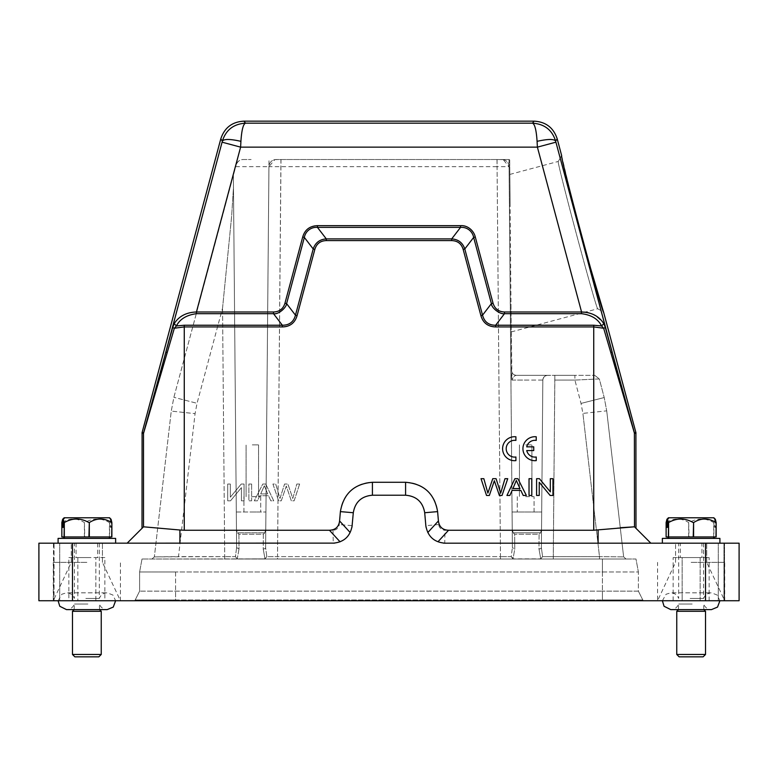 <?xml version="1.0" encoding="UTF-8"?>
<svg xmlns="http://www.w3.org/2000/svg" width="778" height="778" viewBox="0 0 778 778"><rect width="100%" height="100%" fill="white"/><g stroke="black" fill="none" stroke-linecap="round" stroke-linejoin="round"><path stroke-width="0.58" stroke-dasharray="3.89 2.92" d="M299.627 484.033L294.123 500.818L291.312 500.818L286.304 486.065L281.276 500.818L278.621 500.818L272.922 484.033L275.694 484.033L279.983 498.474L284.573 484.033L287.889 484.033L292.781 498.474L296.817 484.033L299.627 484.033L294.123 500.818L291.312 500.818L286.304 486.065L281.276 500.818L278.621 500.818L272.922 484.033L275.694 484.033L279.983 498.474L284.573 484.033L287.889 484.033L292.781 498.474L296.817 484.033L299.627 484.033M260.688 493.933L267.729 493.933L264.326 485.803L260.688 493.933L267.729 493.933L264.326 485.803L260.688 493.933M265.745 484.033L273.72 500.818L270.802 500.818L268.527 495.742L259.842 495.742L257.421 500.818L254.289 500.818L262.779 484.033L265.745 484.033L273.72 500.818L270.802 500.818L268.527 495.742L259.842 495.742L257.421 500.818L254.289 500.818L262.779 484.033L265.745 484.033M251.625 484.033L251.625 500.818L248.872 500.818L248.872 484.033L251.625 484.033L251.625 500.818L248.872 500.818L248.872 484.033L251.625 484.033M244.059 484.033L244.059 500.818L241.423 500.818L241.423 487.631L230.512 500.818L227.691 500.818L227.691 484.033L230.327 484.033L230.327 497.21L241.238 484.033L244.059 484.033L244.059 500.818L241.423 500.818L241.423 487.631L230.512 500.818L227.691 500.818L227.691 484.033L230.327 484.033L230.327 497.21L241.238 484.033L244.059 484.033M511.623 377.69L510.971 303.439L511.953 380.082C513.013 377.106 514.482 375.521 516.359 375.336C514.482 375.521 513.013 377.106 511.953 380.082L511.623 377.69M510.096 202.757L510.971 303.439L509.716 159.519L508.997 159.519L512.391 547.595L512.225 529.526L512.391 547.595L514.783 548.986L512.391 547.595L509.065 166.648L509.785 166.648L510.096 202.757M511.224 331.934L597.757 308.749C596.911 312.231 555.823 158.916 558.293 161.435C555.813 158.868 596.891 312.163 597.757 308.749L603.611 312.134M509.853 174.418L558.293 161.435L561.677 155.561M89.217 543.19L58.087 543.19L89.217 543.19M58.087 538.395L115.63 538.395M88.663 538.395L64.798 538.395L88.663 538.395M84.938 536.956L110.359 536.956L84.938 536.956M111.876 536.956L61.841 536.956M111.069 519.276L111.069 527.358L110.447 527.358L110.447 519.276L109.64 522.563L109.64 536.956M61.841 522.563L62.016 536.956M84.403 536.956L84.403 522.563C76.993 517.866 69.524 517.866 62.016 522.563M84.403 522.563L84.792 536.956M109.416 536.956L109.416 522.563C101.266 517.866 93.059 517.866 84.792 522.563M110.447 519.276L108.92 517.769L64.166 517.769M109.552 517.769L108.92 517.769M111.069 527.358L110.447 527.358M693.499 543.19L662.37 543.19L693.499 543.19M662.37 538.395L719.913 538.395M692.945 538.395L669.08 538.395L692.945 538.395M689.22 536.956L714.642 536.956L689.22 536.956M716.159 536.956L666.124 536.956M715.352 519.276L715.352 527.358L714.729 527.358L714.729 519.276L713.922 522.563L713.922 536.956M666.124 522.563L666.299 536.956M688.686 536.956L688.686 522.563C681.275 517.866 673.806 517.866 666.299 522.563M688.686 522.563L689.075 536.956M713.698 536.956L713.698 522.563C705.549 517.866 697.341 517.866 689.075 522.563M714.729 519.276L713.202 517.769L668.448 517.769M713.834 517.769L713.202 517.769M715.352 527.358L714.729 527.358M222.547 308.156L231.679 215.769L233.478 187.226L236.619 547.595L235.423 556.649L224.716 556.64L235.423 556.649L236.619 547.595L236.463 529.526L237.475 532.823L236.463 529.526L233.371 175.303L236.619 547.595L233.371 175.303L233.478 187.226L231.659 216.148L222.547 308.156L197.048 403.305L195.074 413.643L178.502 556.64L154.345 556.892L224.716 556.64L222.547 308.156L224.716 556.64L178.502 556.64L195.074 413.643L171.257 411.095L154.355 556.892L171.257 411.095L173.883 397.315L236.172 164.848L173.883 397.315L171.257 411.095L195.074 413.643L197.048 403.305L173.883 397.315L197.048 403.305L222.547 308.156M239.021 548.986L236.619 547.595L239.021 548.986L237.251 558.867L238.107 559.012L264.987 558.857L263.217 548.986A2.402 1.41 0.5 0 0 265.609 547.595L266.815 556.649L277.522 556.64L266.815 556.649L265.609 547.595L268.935 166.648L265.609 547.595A2.402 1.41 0.5 0 1 263.217 548.986L263.343 534.223L238.895 534.223L237.475 532.823L238.895 534.223L239.021 548.986L237.251 558.867L238.107 559.012L151.973 559.012L264.987 558.867L263.217 548.986L263.343 534.223L238.895 534.223L239.021 548.986M514.657 534.223L513.237 532.823L512.225 529.526L513.237 532.823L514.657 534.223L514.783 548.986L513.013 558.867L540.749 558.857L538.979 548.986A2.402 1.41 0.5 0 0 541.381 547.595L541.537 529.526L540.525 532.823L539.105 534.223L540.525 532.823L541.537 529.526L541.381 547.595A2.402 1.41 0.5 0 1 538.979 548.986L539.105 534.223L514.657 534.223L514.783 548.986L513.013 558.867L511.185 556.649L512.391 547.595L511.185 556.649L500.478 556.64L511.185 556.649L513.879 559.012L500.478 559.012L626.027 559.012L539.893 559.012L540.749 558.867L538.979 548.986L539.105 534.223L514.657 534.223M542.84 380.082L541.381 547.595L542.577 556.649L553.284 556.64L542.577 556.649L541.381 547.595L542.84 380.082C543.2 377.252 544.795 375.667 547.634 375.336L554.831 375.336L547.634 375.336C544.795 375.667 543.2 377.252 542.84 380.082A4.794 4.794 0 0 1 547.634 375.336L516.359 375.336L547.634 375.336A4.794 4.794 0 0 0 542.84 380.082L542.84 380.082A4.794 4.794 0 0 1 547.634 375.336A4.794 4.794 0 0 0 542.84 380.082L526.881 380.082L542.84 380.082M541.537 529.526L541.692 512.012L541.537 529.526M274.809 159.636L276.132 159.519A7.197 7.197 0 0 0 268.935 166.648L274.809 159.636L280.926 159.519L277.522 556.64L500.478 556.64L497.006 159.519L508.997 159.519L512.08 512.012L541.692 512.012L512.08 512.012L541.692 512.012L512.08 512.012L512.225 529.526L509.065 166.648L503.191 159.636L497.074 159.519L503.191 159.646M264.763 532.823L263.343 534.223L264.763 532.823L265.775 529.526L265.609 547.595L269.003 159.519L265.775 529.526L264.763 532.823L237.475 532.823L264.763 532.823M599.498 559.012L599.498 556.64L623.655 556.892L599.498 556.64L582.897 413.39L599.498 556.64L553.284 556.64L599.498 556.64L599.498 559.022M606.714 410.842L623.645 556.892L606.714 410.842L582.897 413.39L581.02 403.422L574.903 380.082L599.323 378.915L604.214 397.548L606.714 410.842L604.214 397.548L599.323 378.915L574.903 380.082L554.831 380.082L553.284 556.64L554.831 375.336L574.903 375.336L554.831 375.336L554.831 380.082L574.903 380.082L574.903 375.336L594.684 375.336L574.903 375.336L574.903 380.082L581.02 403.422L582.897 413.39L606.714 410.842M497.006 159.519L276.132 159.519A7.197 7.197 0 0 0 268.935 166.648L497.074 166.648L497.074 159.519L276.132 159.519M236.308 512.012L265.92 512.012L236.308 512.012M252.315 512.012L260.708 512.012L252.315 512.012M525.685 512.012L534.078 512.012L525.685 512.012M546.817 375.414L547.634 375.336M554.14 375.336L554.831 375.336L554.14 375.336M280.994 159.519L277.522 556.64L500.478 556.64L497.074 166.648L509.065 166.648A7.197 7.197 -90 0 0 501.868 159.519L509.716 159.519L509.785 166.648M243.125 159.519L251.119 159.519L243.125 159.519C239.867 159.675 237.543 161.454 236.172 164.848C237.271 161.523 239.595 159.743 243.125 159.519M252.315 496.665L260.708 496.665L252.315 496.665M511.564 370.581C511.885 373.45 513.48 375.035 516.359 375.336C513.48 375.035 511.885 373.45 511.564 370.581M525.685 496.665L534.078 496.665L525.685 496.665M252.315 444.87L258.549 444.87L252.315 444.87M525.685 444.87L531.919 444.87L525.685 444.87M602.415 571.966L638.388 571.966L638.388 591.144L602.415 591.144L638.388 591.144L642.784 599.945L638.388 591.144L638.388 571.966L175.585 571.966L602.415 571.966L602.415 591.144L139.612 591.144L602.415 591.144L602.415 559.012L635.986 559.012L638.388 571.966L635.986 559.012L142.014 559.012L602.415 559.012L602.415 571.966M142.014 559.012L139.612 571.966L142.014 559.012L139.612 571.966L175.585 571.966L139.612 571.966L139.612 591.144L135.216 599.945L139.612 591.144L135.216 599.945L175.585 599.945L135.216 599.945A1.439 1.439 0 0 1 133.933 600.742A1.439 1.439 -90.8 0 0 135.216 599.945A1.439 1.439 0 0 1 133.933 600.742L175.585 600.742L133.933 600.742A1.439 1.439 -90.8 0 0 135.216 599.945M139.612 571.966L139.612 591.144M277.522 559.012L500.478 559.012L264.121 559.012L277.522 559.012L277.522 556.64L277.522 559.012M540.749 558.867L542.577 556.649L540.749 558.867M235.423 556.649L237.251 558.867L235.423 556.649M266.815 556.649L264.987 558.867L266.815 556.649M602.415 600.742L644.067 600.742A1.439 1.439 90 0 1 642.784 599.945L602.415 599.945L602.415 591.144L602.415 599.945L175.585 599.945L175.585 591.144L175.585 599.945L642.784 599.945A1.439 1.439 0 0 0 644.067 600.742L602.415 600.742L602.415 599.945L602.415 600.742M68.863 557.573L77.858 557.573L68.863 557.573L68.863 600.742L77.858 600.742L77.858 557.573L95.859 557.573L77.858 557.573L77.858 600.742L68.863 600.742M104.855 557.573L95.859 557.573L95.859 600.742L77.858 600.742L95.859 600.742L95.859 557.573L104.855 557.573L104.855 600.742L95.859 600.742L104.855 600.742M673.145 557.573L682.141 557.573L682.141 600.742L673.145 600.742L700.142 600.742L682.141 600.742L682.141 557.573L673.145 557.573L673.145 600.742M700.142 557.573L700.142 600.742L709.137 600.742L700.142 600.742L700.142 557.573L709.137 557.573L682.141 557.573L700.142 557.573M709.137 600.742L709.137 557.573M691.136 600.742L724.717 600.742L691.136 600.742M691.136 562.368L724.717 562.368L691.136 562.368M706.725 562.368L706.725 543.19L691.136 543.19L706.725 543.19L691.136 543.19L706.725 543.19L706.725 562.368L724.717 600.742L724.717 562.368M86.864 600.742L53.283 600.742L86.864 600.742M86.864 562.368L53.283 562.368L86.864 562.368M102.443 562.368L102.443 543.19L86.864 543.19L102.443 543.19L86.864 543.19L102.443 543.19L102.443 562.368L120.434 600.742L120.434 562.368M620.26 527.717L598.097 530.003L598.097 543.19L723.958 543.19C743.875 543.19 743.875 543.19 723.958 543.19C743.875 543.19 743.875 543.19 723.958 543.19L739.1 543.19L739.1 600.742L739.1 543.19L739.1 600.742L723.958 600.742C743.953 600.742 743.953 600.742 723.958 600.742L38.9 600.742L53.468 600.742L38.9 600.742L38.9 543.19L179.893 543.19L179.893 530.003L143.522 526.813L142.014 528.32M38.9 600.742L38.9 543.19M53.468 600.742L54.042 600.742C34.047 600.742 34.047 600.742 54.042 600.742C34.047 600.742 34.047 600.742 54.042 600.742L53.468 600.742L54.042 600.742L53.468 600.742L53.468 543.19L54.042 543.19L53.468 543.19L54.042 543.19L53.468 543.19L53.468 600.742M54.042 543.19C34.125 543.19 34.125 543.19 54.042 543.19C34.125 543.19 34.125 543.19 54.042 543.19L54.042 600.742L54.042 543.19M701.931 557.573L680.351 557.573L701.931 557.573L701.931 543.19M86.864 557.573L76.069 557.573L86.864 557.573M537.083 141.333C547.712 138.961 553.887 138.854 555.609 141.013C552.37 130.111 544.658 124.159 532.502 123.167C534.904 124.208 536.431 130.257 537.083 141.333L537.394 147.139L555.92 142.179L555.609 141.013L557.223 138.922M220.777 138.922L222.382 141.022C224.132 138.873 230.307 138.98 240.917 141.333C241.627 130.257 243.154 124.198 245.498 123.167C233.594 123.974 225.892 129.916 222.391 141.022M240.917 141.333L240.606 147.139L537.394 147.139L581.565 311.988C588.654 311.006 596.074 314.896 603.816 323.658L601.589 325.953L593.731 325.233L495.644 325.233C488.691 325.253 484.324 321.898 482.535 315.178L464.797 248.96C462.657 242.697 458.291 239.352 451.697 238.904L326.303 238.904C319.709 239.352 315.343 242.697 313.203 248.96L295.465 315.178C293.676 321.898 289.309 325.253 282.356 325.233L184.269 325.233L176.412 325.953C179.942 319.019 186.613 314.934 196.435 313.69L196.435 311.988C186.331 312.328 178.911 316.218 174.184 323.658L176.412 325.953L174.35 328.228L184.269 326.925L184.269 530.236L333.052 530.236A6.234 6.234 0 0 0 339.266 524.547L340.394 511.613A32.131 32.131 0 0 1 372.409 482.282L405.591 482.282A32.131 32.131 0 0 1 437.606 511.613L438.734 524.547A6.234 6.234 0 0 0 444.948 530.236L593.731 530.236L593.731 326.925L603.65 328.228L605.362 327.616L603.816 323.658M222.382 141.022L222.08 142.179L240.606 147.139L196.435 311.988L273.496 311.988C279.37 311.784 283.192 308.847 284.962 303.196L302.71 236.979C304.286 230.346 310.694 225.105 317.443 225.669L460.557 225.669C468.268 225.999 473.18 229.773 475.29 236.979L493.038 303.196C494.759 308.866 498.581 311.803 504.504 311.988L504.504 313.67L581.565 313.69C591.387 314.934 598.058 319.029 601.589 325.953L603.65 328.228L610.837 352.638L612.15 352.016L632.835 427.618L634.401 432.772L635.908 432.578M493.038 303.196L491.395 303.634C493.524 309.897 497.901 313.252 504.504 313.69L495.644 325.233L495.644 326.925C490.889 327.83 481.397 322.218 480.901 315.615L482.555 315.178L491.395 303.634L473.656 237.416C472.518 231.183 466.878 226.845 460.557 227.38L451.697 238.904M475.29 236.979L473.637 237.416L464.797 248.96L463.163 249.398C461.451 243.709 457.629 240.772 451.697 240.597L451.697 238.924M460.557 225.669L460.557 227.361L317.443 227.361C311.132 226.845 305.482 231.173 304.363 237.416L313.203 248.96M317.443 225.669L317.443 227.38L326.303 238.904L326.303 240.597C320.769 240.47 316.15 244.01 314.837 249.398L313.223 248.96M302.71 236.979L304.344 237.416L286.605 303.634L295.465 315.178L297.099 315.615C297.215 317.862 292.684 323.774 291.789 323.959C289.387 325.476 287.306 326.935 282.356 326.925L282.356 325.214M284.962 303.196L286.586 303.634C284.476 309.897 280.099 313.252 273.496 313.69L282.356 325.233M273.496 311.988L273.496 313.69L196.435 313.69M561.658 155.581L558.273 161.454L561.658 155.581L570.332 192.467L590.132 266.728M605.362 327.616L555.92 142.179M172.638 327.616L174.35 328.228L167.163 352.638L165.85 352.016L174.184 323.658M142.092 432.578L143.599 432.772L147.801 418.204L222.08 142.179M610.837 352.638L634.488 433.395L635.986 433.2M142.014 433.2L143.512 433.395L167.163 352.638M334.559 543.122L340.083 541.848C344.625 540.02 347.999 536.927 350.226 532.57L351.967 527.173M426.023 527.173L427.774 532.57C430.001 536.927 433.375 540.02 437.917 541.848L443.431 543.122M127.145 543.19L179.903 543.19L127.145 543.19L143.522 526.813L143.599 432.772M635.986 528.32L634.478 526.813L635.986 528.32M438.734 524.547L425.838 525.675L424.7 512.741A19.187 19.187 0 0 0 405.591 495.226L372.409 495.226A19.187 19.187 0 0 0 353.3 512.741L352.162 525.675L339.266 524.547M425.838 525.675C427.657 536.353 433.968 542.198 444.763 543.19L444.948 530.236M598.097 530.003L593.731 530.236M333.052 530.236L333.237 543.19C344.032 542.198 350.333 536.363 352.162 525.675M179.903 530.003L184.269 530.236M333.052 543.19L179.893 543.19M598.097 543.19L444.938 543.19M680.351 543.19L691.136 543.19L680.351 543.19L680.351 557.573M691.136 543.19L675.557 543.19L691.136 543.19M690.115 598.418L703.613 598.418L690.115 598.418M692.167 543.19L678.669 543.19L692.167 543.19M690.115 609.369L703.613 609.369L690.115 609.369M692.167 604.01L678.669 604.01L692.167 604.01M676.753 611.294L705.529 611.294M705.529 654.454L676.753 654.454M679.155 656.846L703.127 656.846M86.864 543.19L71.275 543.19L86.864 543.19M85.833 598.418L99.331 598.418L85.833 598.418M87.885 543.19L74.387 543.19L87.885 543.19M85.833 609.369L99.331 609.369L85.833 609.369M87.885 604.01L74.387 604.01L87.885 604.01M72.471 611.294L101.247 611.294M101.247 654.454L72.471 654.454M74.873 656.846L98.845 656.846M481.028 478.684L486.532 495.469L489.343 495.469L494.351 480.707L499.379 495.469L502.034 495.469L507.733 478.684L504.971 478.684L500.672 493.116L496.082 478.684L492.766 478.684L487.874 493.116L483.838 478.684L481.028 478.684M519.967 488.574L512.926 488.574L516.329 480.444L519.967 488.574M514.91 478.684L506.935 495.469L509.853 495.469L512.138 490.383L520.813 490.383L523.234 495.469L526.366 495.469L517.876 478.684L514.91 478.684M529.03 478.684L529.03 495.469L531.782 495.469L531.782 478.684L529.03 478.684M536.596 478.684L536.596 495.469L539.232 495.469L539.232 482.272L550.143 495.469L552.964 495.469L552.964 478.684L550.328 478.684L550.328 491.861L539.417 478.684L536.596 478.684M515.902 460.625L515.902 456.997A8.393 8.393 0 0 1 506.196 448.712A8.393 8.393 0 0 1 515.902 440.416L515.902 436.789A11.991 11.991 0 0 0 502.598 448.712A11.991 11.991 0 0 0 515.902 460.625M526.735 450.569L533.737 450.569L533.737 446.844L526.735 446.844A8.393 8.393 0 0 1 536.236 440.416L536.236 436.789A11.991 11.991 0 0 0 522.933 448.712A11.991 11.991 0 0 0 536.236 460.625L536.236 456.997A8.393 8.393 0 0 1 526.735 450.569M235.695 166.648L268.935 166.648M501.868 159.519A7.197 7.197 -90 0 1 509.065 166.648M511.953 380.082L526.881 380.082L511.953 380.082M513.237 532.823L540.525 532.823L513.237 532.823M604.214 397.548L581.02 403.422L604.214 397.548M594.684 375.336L599.323 378.915L594.684 375.336M175.585 571.966L175.585 591.144L175.585 571.966M224.716 559.012L224.716 556.64L224.716 559.012M151.973 559.012L154.355 556.892L151.973 559.022M553.284 559.012L553.284 556.64L553.284 559.012M626.027 559.012L623.645 556.892L626.027 559.022M500.478 559.012L500.478 556.64L500.478 559.012M175.585 600.742L175.585 599.945L175.585 600.742M644.067 600.742A1.439 1.439 0 0 1 642.784 599.945M724.532 600.742L724.532 543.19L724.532 600.742M723.958 543.19L723.958 600.742L723.958 543.19M72.471 600.742L72.471 543.19M705.529 543.19L705.529 600.742M243.942 121.154L245.498 123.167L532.502 123.167L534.058 121.154M581.565 313.69L581.565 311.988L504.504 311.988M634.401 432.772L634.488 526.823M593.731 325.233L593.731 326.925L495.644 326.925M480.901 315.615L463.163 249.398M451.697 240.597L326.303 240.597M314.837 249.398L297.099 315.615M184.269 325.233L184.269 326.925L282.356 326.925M437.606 511.613L424.7 512.741M405.591 495.226L405.591 482.282M372.409 495.226L372.409 482.282M353.3 512.741L340.394 511.613M546.817 375.404L554.831 375.336M260.708 496.665L260.708 512.012L260.708 496.665M534.078 512.012L534.078 496.665L534.078 512.012M258.549 444.87L258.549 496.665L258.549 444.87M531.919 496.665L531.919 444.87L531.919 496.665M718.288 600.742L718.288 543.19L718.288 600.742M739.1 600.742L739.1 543.19M59.712 600.742L59.712 543.19L59.712 600.742M97.649 543.19L97.649 557.573M662.379 600.742L666.085 594.246L670.762 592.826L711.52 592.826L670.762 592.826C674.575 593.021 677.21 594.888 678.669 598.418L678.669 543.19M678.435 609.612L678.669 604.01C677.21 607.55 674.575 609.417 670.762 609.612M703.847 609.612L703.613 604.01C705.062 607.55 707.708 609.417 711.52 609.612L670.889 609.612M703.613 543.19L703.613 598.418C705.062 594.888 707.708 593.021 711.52 592.826L717.219 595.053L719.903 600.742M58.097 600.742L61.802 594.246L66.48 592.826L107.238 592.826L66.48 592.826C70.292 593.021 72.938 594.888 74.387 598.418L74.387 543.19M74.153 609.612L74.387 604.01C72.938 607.55 70.292 609.417 66.48 609.612M99.565 609.612L99.331 604.01C100.79 607.55 103.425 609.417 107.238 609.612L66.607 609.612M99.331 543.19L99.331 598.418C100.79 594.888 103.425 593.021 107.238 592.826L112.936 595.053L115.621 600.742M675.557 562.368L675.557 543.19L675.557 562.368L657.566 600.742L657.566 562.368M71.275 562.368L71.275 543.19L71.275 562.368L53.283 600.742L53.283 562.368M76.069 543.19L76.069 557.573M246.081 496.665L246.081 444.87L246.081 496.665M519.451 444.87L519.451 496.665L519.451 444.87M243.922 512.012L243.922 496.665L243.922 512.012M517.292 496.665L517.292 512.012L517.292 496.665"/><path stroke-width="1.17" d="M115.63 543.19L115.63 538.395L58.087 538.395L58.087 543.19M62.648 519.276L61.841 522.563L61.841 536.956L111.876 536.956L111.876 522.563L111.069 519.276L109.552 517.769L64.166 517.769L62.648 519.276L62.648 527.358L63.271 527.358L62.648 527.358M111.876 522.563L111.701 536.956M89.314 536.956L89.314 522.563C96.725 517.866 104.194 517.866 111.701 522.563M89.314 522.563L88.925 536.956M64.302 536.956L64.302 522.563C72.451 517.866 80.659 517.866 88.925 522.563M64.302 522.563L64.078 536.956M63.271 527.358L63.271 519.276L64.078 522.563M63.271 519.276L64.798 517.769M719.913 543.19L719.913 538.395L662.37 538.395L662.37 543.19M666.931 519.276L666.124 522.563L666.124 536.956L716.159 536.956L716.159 522.563L715.352 519.276L713.834 517.769L668.448 517.769L666.931 519.276L666.931 527.358L667.553 527.358L666.931 527.358M716.159 522.563L715.984 536.956M693.597 536.956L693.597 522.563C701.007 517.866 708.476 517.866 715.984 522.563M693.597 522.563L693.208 536.956M668.584 536.956L668.584 522.563C676.734 517.866 684.941 517.866 693.208 522.563M668.584 522.563L668.36 536.956M667.553 527.358L667.553 519.276L668.36 522.563M667.553 519.276L669.08 517.769M351.967 527.173L353.3 512.741C355.167 501.995 361.537 496.15 372.409 495.226L405.591 495.226C416.463 496.15 422.833 501.995 424.7 512.741L425.838 525.675C427.706 536.421 434.075 542.266 444.948 543.19L739.1 543.19L739.1 600.742L38.9 600.742L38.9 543.19L334.559 543.122M739.1 600.742L724.999 600.742M222.391 141.022C224.21 138.873 230.385 138.97 240.917 141.333C241.647 130.218 243.174 124.159 245.498 123.167L532.502 123.167C544.405 123.974 552.108 129.926 555.609 141.022C553.868 138.873 547.693 138.98 537.083 141.333L537.394 147.139L581.565 311.988C591.669 312.328 599.089 316.218 603.816 323.658L601.589 325.953C598.058 319.019 591.387 314.934 581.565 313.69L504.504 313.69L504.504 311.988C498.63 311.784 494.808 308.847 493.038 303.196L475.29 236.979C473.714 230.346 467.306 225.105 460.557 225.669L317.443 225.669C309.732 225.999 304.82 229.773 302.71 236.979L284.962 303.196C283.241 308.866 279.419 311.803 273.496 311.988L196.435 311.988L196.435 313.69C186.526 315.032 179.854 319.116 176.412 325.953L184.269 325.233L282.356 325.233C289.309 325.253 293.676 321.898 295.465 315.178L297.099 315.615C294.881 322.967 289.97 326.731 282.356 326.925L184.269 326.925L174.35 328.228L172.638 327.616L174.184 323.658C178.921 316.218 186.341 312.328 196.435 311.988L240.606 147.139L240.917 141.333M174.184 323.658L176.412 325.953L174.35 328.228L143.512 433.395L143.522 526.813L127.145 543.19L142.014 528.32L142.092 432.578L220.777 138.922L222.382 141.022C225.96 129.897 233.663 123.945 245.498 123.167L243.942 121.154L534.058 121.154C545.825 121.796 553.547 127.728 557.223 138.922L561.648 155.619M534.058 121.154L532.502 123.167C534.826 124.149 536.353 130.198 537.083 141.333M282.356 325.233L273.496 313.69C278.203 314.896 286.421 307.641 286.586 303.634L284.962 303.196M196.435 313.69L273.496 313.69L273.496 311.988M313.203 248.96L304.344 237.416C305.482 231.183 311.122 226.845 317.443 227.38L326.303 238.904C319.709 239.352 315.343 242.697 313.203 248.96L295.465 315.178L286.605 303.634L304.344 237.416L302.71 236.979M451.697 238.924L451.697 240.597L326.303 240.597L326.303 238.904L451.697 238.904L460.557 227.361L317.443 227.361L317.443 225.669M475.29 236.979L473.637 237.416C472.518 231.173 466.868 226.845 460.557 227.38L460.557 225.669M451.697 238.904C458.291 239.352 462.657 242.697 464.797 248.96L473.656 237.416L491.395 303.634L493.038 303.196M463.163 249.398L464.797 248.96L482.535 315.178L491.395 303.634C491.463 308.36 500.624 314.691 504.504 313.67L495.644 325.233L495.644 326.925C487.971 326.692 483.06 322.919 480.901 315.615L463.163 249.398C461.442 243.718 457.62 240.791 451.697 240.597M220.777 138.922C224.453 127.728 232.175 121.806 243.942 121.154M557.223 138.922L555.609 141.022L555.92 142.179L537.394 147.139L240.606 147.139L222.08 142.179L222.382 141.022M480.901 315.615L482.555 315.178C484.324 321.898 488.691 325.253 495.644 325.233L593.731 325.233L601.589 325.953L603.65 328.228L593.731 326.925L593.731 325.233M142.092 432.578L143.599 432.772L172.638 327.616M603.582 312.104L635.908 432.578L634.401 432.772L605.362 327.616L603.65 328.228L610.837 352.638L612.15 352.016L555.92 142.179M603.64 312.143C603.164 317.434 558.614 151.175 561.677 155.561M603.816 323.658L605.362 327.616M590.132 266.728L603.543 312.056M282.356 325.214L282.356 326.925M313.223 248.96L314.837 249.398L297.099 315.615M326.303 240.597C320.38 240.781 316.558 243.718 314.837 249.398M167.163 352.638L165.85 352.016L222.08 142.179M427.793 532.551L438.422 520.949C439.191 526.891 442.565 529.993 448.556 530.236L593.731 530.236L634.478 526.813L635.986 528.32L635.908 432.578M635.986 433.2L634.488 433.395L610.837 352.638M340.074 541.838L329.444 530.236C335.435 529.993 338.809 526.9 339.578 520.949L350.129 532.463M438.422 520.949L437.606 511.613C434.474 493.612 423.806 483.828 405.591 482.282L372.409 482.282C354.194 483.828 343.526 493.612 340.394 511.613L339.578 520.949M425.838 525.675L426.023 527.173M443.431 543.122L444.948 543.19M329.444 530.236L184.269 530.236L184.269 325.233M179.903 543.19L179.903 530.003L184.269 530.236M179.903 530.003L143.522 526.813M620.26 527.717L634.478 526.813L650.855 543.19L635.986 528.32M333.052 543.19C343.925 542.266 350.295 536.421 352.162 525.675M705.529 654.454L703.127 656.846L679.155 656.846L676.753 654.454L705.529 654.454L705.529 611.294L676.753 611.294L678.435 609.612M101.247 654.454L98.845 656.846L74.873 656.846L72.471 654.454L101.247 654.454L101.247 611.294L72.471 611.294L74.153 609.612M481.028 478.684L486.532 495.469L489.343 495.469L494.351 480.707L499.379 495.469L502.034 495.469L507.733 478.684L504.971 478.684L500.672 493.116L496.082 478.684L492.766 478.684L487.874 493.116L483.838 478.684L481.028 478.684M519.967 488.574L512.926 488.574L516.329 480.444L519.967 488.574M514.91 478.684L506.935 495.469L509.853 495.469L512.138 490.383L520.813 490.383L523.234 495.469L526.366 495.469L517.876 478.684L514.91 478.684M529.03 478.684L529.03 495.469L531.782 495.469L531.782 478.684L529.03 478.684M536.596 478.684L536.596 495.469L539.232 495.469L539.232 482.272L550.143 495.469L552.964 495.469L552.964 478.684L550.328 478.684L550.328 491.861L539.417 478.684L536.596 478.684M515.902 460.625L515.902 456.997A8.393 8.393 0 0 1 506.196 448.712A8.393 8.393 0 0 1 515.902 440.416L515.902 436.789A11.991 11.991 0 0 0 502.598 448.712A11.991 11.991 0 0 0 515.902 460.625M526.735 450.569L533.737 450.569L533.737 446.844L526.735 446.844A8.393 8.393 0 0 1 536.236 440.416L536.236 436.789A11.991 11.991 0 0 0 522.933 448.712A11.991 11.991 0 0 0 536.236 460.625L536.236 456.997A8.393 8.393 0 0 1 526.735 450.569M72.471 600.742L72.471 543.19M705.529 543.19L705.529 600.742M504.504 311.988L581.565 311.988L581.565 313.69M593.731 530.236L593.731 326.925L495.644 326.925M143.599 432.772L143.512 433.395L142.014 433.2M634.488 526.823L634.401 432.772M340.394 511.613L353.3 512.741M372.409 482.282L372.409 495.226M405.591 482.282L405.591 495.226M437.606 511.613L424.7 512.741M448.556 530.236L438.004 541.751M598.107 543.19L598.107 530.003M64.798 538.395L63.358 536.956M669.08 538.395L667.641 536.956M634.478 526.813L650.836 543.17M676.753 654.454L676.753 611.294M711.462 609.612L717.54 607.073L719.903 600.742M72.471 654.454L72.471 611.294M107.179 609.612L113.257 607.073L115.621 600.742M107.111 609.612L66.607 609.612M58.097 600.742L59.77 606.266L66.48 609.612M99.565 609.612L101.247 611.294M711.393 609.612L670.889 609.612M662.379 600.742L664.052 606.266L670.762 609.612M703.847 609.612L705.529 611.294M713.202 538.395L714.642 536.956M108.92 538.395L110.359 536.956"/></g></svg>
